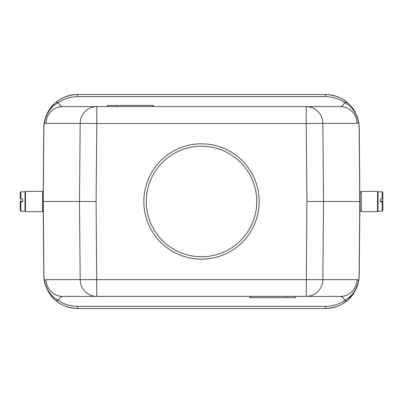 <?xml version="1.0" encoding="UTF-8"?>
<svg xmlns="http://www.w3.org/2000/svg" width="403" height="403" viewBox="0 0 403 403"><rect width="100%" height="100%" fill="white"/><g stroke="black" fill="none" stroke-linecap="round" stroke-linejoin="round"><path stroke-width="0.6" d="M201.51 256.746A55.246 55.246 0 0 0 249.356 173.874A55.246 55.246 0 0 0 153.664 173.874A55.246 55.246 0 0 0 201.51 256.746M361.33 211.656L361.33 191.344L360.06 192.614L360.06 210.386L361.33 211.656L377.53 211.656L377.53 191.344L361.33 191.344M356.821 115.792A33.852 33.852 0 0 1 359.239 128.063L359.879 201.5L359.239 274.937L358.559 281.405C356.479 289.636 352.912 295.817 347.86 299.958A4.836 3.385 -131.6 0 1 344.646 300.346C343.371 297.752 341.945 296.437 340.364 296.401L306.225 296.401L340.364 296.401A16.926 16.614 -90 0 0 356.977 279.622L358.564 280.473A7.964 1.521 90.5 0 0 359.154 274.937L359.793 201.5L359.239 274.937A33.852 33.852 0 0 1 325.392 308.491L77.633 308.491A33.852 33.852 0 0 1 48.738 292.271M306.92 201.5L306.225 123.525L96.796 123.525L96.105 201.5L96.796 296.401L62.661 296.401L306.225 296.401L306.92 201.5L359.793 201.5L359.149 128.063A7.964 1.521 89.5 0 0 358.564 122.542L358.549 121.6M201.51 259.164A57.664 57.664 0 0 1 151.573 172.665A57.664 57.664 0 0 1 251.452 172.665A57.664 57.664 0 0 1 201.51 259.164M96.105 201.5L43.141 201.5L43.786 128.063A33.852 33.852 0 0 1 46.204 115.792M46.204 287.208A33.852 33.852 0 0 1 43.786 274.937L43.141 201.5L43.791 127.544L44.466 121.595C46.547 113.364 50.113 107.183 55.166 103.042A33.852 33.852 0 0 1 77.633 94.509L77.633 96.614L325.392 96.614C333.175 96.856 339.593 98.871 344.646 102.654C351.965 106.437 356.605 113.062 358.569 122.522L356.977 123.378A16.926 16.614 -90 0 0 340.364 106.599L62.661 106.599L96.796 106.599L96.796 123.525L80.182 123.378L79.492 201.5L80.182 279.622L322.838 279.622L323.533 201.5L322.838 123.378L306.225 123.525L306.225 106.599L340.364 106.599C341.945 106.563 343.371 105.248 344.646 102.654A4.836 3.385 131.6 0 1 347.86 103.042C352.912 107.183 356.479 113.364 358.559 121.595L359.239 128.063L359.814 194.004M347.86 103.042C342.223 97.803 334.737 94.962 325.392 94.509A33.852 33.852 0 0 1 347.86 103.042L342.666 99.259M43.207 194.004L43.872 274.937A7.964 1.521 -90.5 0 0 44.461 280.458L44.471 281.4M342.666 303.741L347.86 299.958L354.111 292.558L356.04 289.016C357.018 287.007 357.859 284.468 358.559 281.405L358.569 280.478C356.595 289.959 351.955 296.583 344.646 300.346C339.593 304.129 333.175 306.144 325.392 306.386L77.633 306.386L77.633 308.491C68.288 308.043 60.803 305.197 55.166 299.958C50.113 295.817 46.547 289.636 44.466 281.405L43.791 275.456L43.141 201.5M347.86 299.958C342.223 305.197 334.737 308.038 325.392 308.491L325.392 306.386M325.392 96.614L325.392 94.509L77.633 94.509C68.288 94.957 60.803 97.803 55.166 103.042A4.836 3.385 48.4 0 1 58.375 102.654C63.432 98.871 69.85 96.856 77.633 96.614M96.796 106.599A16.926 16.614 90 0 0 80.182 123.378L46.048 123.378L44.461 122.527A7.964 1.521 -89.5 0 0 43.872 128.063L43.786 128.063M77.633 306.386C69.85 306.144 63.432 304.129 58.375 300.346A4.836 3.385 131.6 0 1 55.166 299.958M58.375 300.346C51.055 296.563 46.416 289.938 44.456 280.478L46.048 279.622A16.926 16.614 90 0 0 62.661 296.401C61.08 296.437 59.654 297.752 58.375 300.346M44.461 122.537L44.471 121.6M44.456 122.517C46.431 113.042 51.07 106.417 58.375 102.654C59.654 105.248 61.08 106.563 62.661 106.599A16.926 16.614 -90 0 0 46.048 123.378M249.865 296.401L249.865 297.61L295.47 297.61L295.47 296.401M250.127 296.401L250.127 297.61M153.115 106.599L153.115 105.39L152.853 105.39L152.853 106.599M152.853 105.39L107.505 105.39L107.505 106.599M42.637 211.656L43.121 211.172L43.121 191.828L42.637 191.344L42.637 211.656L25.47 211.656L25.47 191.344L24.986 191.828L24.986 211.172L20.875 211.172L20.15 210.447L20.15 201.827L20.875 201.737L20.875 211.172M382.85 204.049L382.85 210.447L382.85 201.827L380.432 201.737L380.432 198.86L382.85 198.951L382.85 192.553L382.85 201.173L380.432 201.263L380.432 201.737M20.15 198.951L20.15 192.553L20.15 198.951L22.568 198.86L22.568 201.737L20.875 201.737M382.85 201.173L382.85 198.951M22.568 201.737L22.568 201.263L20.15 201.173M382.125 201.737L382.125 211.172L378.014 211.172L378.014 191.828L377.53 191.344M378.014 211.172L377.53 211.656M356.977 123.378L322.838 123.378A16.926 16.614 -90 0 0 306.225 106.599M306.225 296.401A16.926 16.614 -90 0 0 322.838 279.622L356.977 279.622M46.048 279.622L80.182 279.622A16.926 16.614 90 0 0 96.796 296.401M43.872 128.063L43.232 201.5M382.125 198.86L382.125 191.828L382.85 192.553M24.986 191.828L20.875 191.828L20.875 198.86M44.048 278.886L43.796 275.456M359.229 275.456L358.977 278.881M358.977 124.119L359.229 127.544M43.796 127.544L44.048 124.119M55.166 103.042C51.277 106.765 48.592 110.331 47.101 113.742C46.018 115.963 45.136 118.583 44.466 121.595M382.125 211.172L382.85 210.447M20.875 191.828L20.15 192.553M382.125 191.828L378.014 191.828M24.986 211.172L25.47 211.656M42.637 191.344L25.47 191.344M116.815 106.599L116.815 105.39M286.16 296.401L286.16 297.61"/></g></svg>
